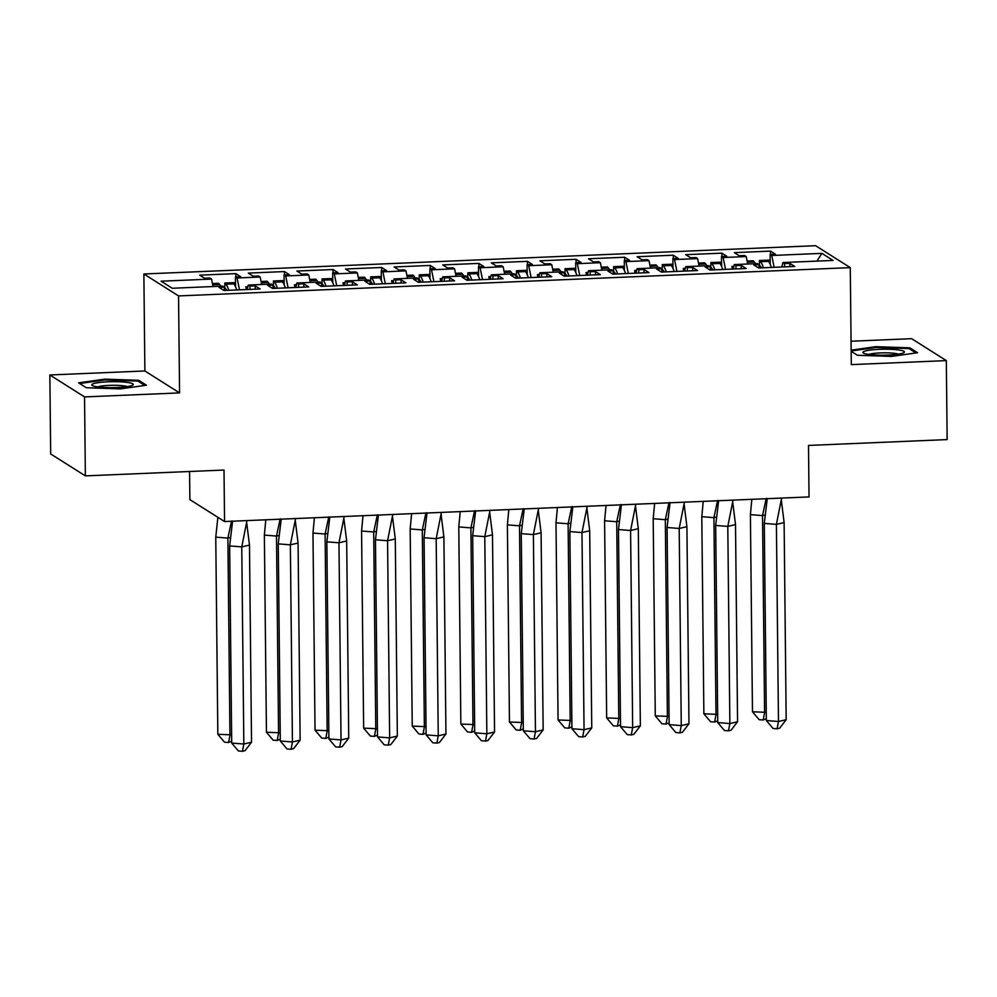 <?xml version="1.0" encoding="UTF-8"?>
<svg xmlns="http://www.w3.org/2000/svg" width="997" height="997" viewBox="0 0 997 997"><rect width="100%" height="100%" fill="white"/><g stroke="black" fill="none" stroke-linecap="round" stroke-linejoin="round"><path stroke-width="1.5" d="M179.572 392.905L144.877 370.971L49.85 374.972L84.546 396.906L179.572 392.905L178.55 295.922L850.279 267.632L851.301 364.615L946.327 360.615L911.632 338.681L851.052 341.236M946.327 360.615L947.15 439.59L808.505 445.435L809.041 496.917L224.549 521.543L189.866 499.609L189.567 471.494M84.546 396.906L85.368 475.881L50.673 453.959L49.85 374.972M144.877 370.971L143.867 273.988L815.596 245.698L850.279 267.632M178.55 295.922L143.867 273.988M710.425 270.013L710.387 266.685L708.755 265.663L685.699 266.635L684.615 271.097M239.492 289.84L237.099 277.989L235.466 276.967L240.763 276.742L235.84 273.627L199.699 275.147L204.622 278.263L209.918 278.038L211.551 279.073L161.078 281.191L172.244 288.258L222.717 286.127L224.35 287.161L219.053 287.385L223.976 290.501L260.117 288.98L255.195 285.865L249.898 286.089L248.265 285.055L271.321 284.083L272.954 285.117L267.657 285.341L272.58 288.445L308.721 286.924L303.798 283.809L298.502 284.033L296.869 283.011L319.925 282.039L321.557 283.061L316.261 283.285L321.184 286.401L357.325 284.88L352.402 281.765L347.106 281.989L345.473 280.955L368.529 279.983L370.161 281.017L364.865 281.241L369.787 284.357L405.929 282.836L401.006 279.721L395.709 279.945L394.077 278.911L417.132 277.939L418.765 278.973L413.468 279.197L418.391 282.313L454.532 280.793L449.61 277.677L444.313 277.901L442.68 276.867L465.736 275.895L467.369 276.929L462.072 277.154L466.995 280.257L503.136 278.736L498.213 275.621L492.917 275.845L491.284 274.823L514.34 273.851L515.972 274.873L510.676 275.097L515.599 278.213L551.74 276.692L546.817 273.577L541.521 273.801L539.888 272.767L562.944 271.795L564.576 272.829L559.28 273.053L564.202 276.169L600.344 274.649L595.421 271.533L590.124 271.757L588.492 270.723L611.547 269.751L613.18 270.785L607.883 271.01L612.806 274.125L648.947 272.605L644.025 269.489L638.728 269.713L637.095 268.679L660.151 267.707L661.784 268.741L656.487 268.966L661.41 272.069L697.551 270.548L692.628 267.433L687.332 267.657L685.699 266.635M237.099 277.989L260.155 277.016L261.663 284.494M288.096 287.797L285.703 275.945L284.07 274.91L289.367 274.686L284.444 271.57L248.303 273.103L253.226 276.219L258.522 275.995L260.155 277.016M285.703 275.945L308.758 274.973L310.266 282.438M336.699 285.753L334.307 273.901L332.674 272.866L337.971 272.642L333.048 269.526L296.907 271.047L301.829 274.163L307.126 273.938L308.758 274.973M334.307 273.901L357.362 272.929L358.87 280.394M385.303 283.696L382.91 271.845L381.278 270.823L386.574 270.598L381.652 267.483L345.51 269.003L350.433 272.119L355.73 271.894L357.362 272.929M382.91 271.845L405.966 270.885L407.474 278.35M433.907 281.653L431.514 269.801L429.881 268.779L435.178 268.554L430.255 265.439L394.114 266.959L399.037 270.075L404.333 269.851L405.966 270.885M431.514 269.801L454.57 268.829L456.078 276.306M482.511 279.609L480.118 267.757L478.485 266.722L483.782 266.498L478.859 263.395L442.718 264.915L447.641 268.031L452.937 267.807L454.57 268.829M480.118 267.757L503.173 266.785L504.681 274.25M531.114 277.565L528.722 265.713L527.089 264.679L532.386 264.454L527.463 261.339L491.322 262.859L496.244 265.975L501.541 265.75L503.173 266.785M528.722 265.713L551.777 264.741L553.285 272.206M579.718 275.521L577.325 263.669L575.693 262.635L580.989 262.41L576.067 259.295L539.925 260.815L544.848 263.931L550.145 263.707L551.777 264.741M577.325 263.669L600.381 262.697L601.889 270.162M628.322 273.465L625.929 261.613L624.296 260.591L629.593 260.367L624.67 257.251L588.529 258.771L593.452 261.887L598.748 261.663L600.381 262.697M625.929 261.613L648.985 260.641L650.493 268.118M676.926 271.421L674.533 259.569L672.9 258.535L678.197 258.31L673.274 255.207L637.133 256.728L642.056 259.843L647.352 259.619L648.985 260.641M674.533 259.569L697.588 258.597L699.096 266.062M725.529 269.377L723.137 257.525L721.504 256.491L726.801 256.266L721.878 253.151L685.737 254.671L690.659 257.787L695.956 257.562L697.588 258.597M723.137 257.525L746.192 256.553L747.7 264.018M774.133 267.333L771.74 255.481L770.108 254.447L775.404 254.223L770.482 251.107L734.34 252.627L739.263 255.743L744.56 255.519L746.192 256.553M771.74 255.481L821.902 253.363L833.068 260.429L782.907 262.535L781.822 267.009M710.387 266.685L705.091 266.909L710.014 270.025L746.155 268.505L741.232 265.389L735.936 265.613L734.303 264.579L757.359 263.607L758.991 264.641L753.695 264.866L758.617 267.981L794.759 266.461L789.836 263.345L784.539 263.569L782.907 262.535M247.842 286.787L245.798 286.874L246.346 289.554M248.265 285.055L247.181 289.516M296.445 284.743L294.402 284.83L294.95 287.51M296.869 283.011L295.785 287.472M345.049 282.699L343.005 282.787L343.554 285.466M345.473 280.955L344.389 285.429M393.653 280.656L391.609 280.73L392.157 283.41M394.077 278.911L392.992 283.372M442.257 278.599L440.213 278.686L440.761 281.366M442.68 276.867L441.596 281.328M490.86 276.555L488.817 276.643L489.365 279.322M491.284 274.823L490.2 279.285M539.464 274.511L537.42 274.599L537.969 277.278M539.888 272.767L538.804 277.241M588.068 272.468L586.024 272.542L586.572 275.222M588.492 270.723L587.407 275.197M636.672 270.411L634.628 270.499L635.176 273.178M637.095 268.679L636.011 273.141M685.275 268.367L683.232 268.455L683.78 271.134M733.879 266.324L731.835 266.411L732.384 269.09M734.303 264.579L733.219 269.053M816.942 261.102L821.902 253.363M224.549 521.543L224.013 470.048L85.368 475.881M211.551 279.073L213.059 286.538M770.507 254.422L770.482 251.107M759.029 267.969L758.991 264.641M770.207 264.305L770.108 254.447M784.577 266.884L784.539 263.569M789.873 266.66L789.836 263.345M721.903 256.478L721.878 253.151M673.299 258.522L673.274 255.207M624.695 260.566L624.67 257.251M576.092 262.61L576.067 259.295M527.488 264.666L527.463 261.339M478.884 266.71L478.859 263.395M430.28 268.754L430.255 265.439M381.677 270.798L381.652 267.483M333.073 272.854L333.048 269.526M284.469 274.898L284.444 271.57M235.865 276.942L235.84 273.627M721.604 266.349L721.504 256.491M735.973 268.928L735.936 265.613M741.269 268.716L741.232 265.389M224.387 290.476L224.35 287.161M235.566 286.824L235.466 276.967M249.935 289.404L249.898 286.089M255.232 289.18L255.195 285.865M272.991 288.432L272.954 285.117M284.17 284.781L284.07 274.91M298.539 287.36L298.502 284.033M303.836 287.136L303.798 283.809M321.595 286.388L321.557 283.061M332.774 282.724L332.674 272.866M347.143 285.304L347.106 281.989M352.44 285.092L352.402 281.765M370.199 284.344L370.161 281.017M381.377 280.68L381.278 270.823M395.747 283.26L395.709 279.945M401.043 283.036L401.006 279.721M418.802 282.288L418.765 278.973M429.981 278.637L429.881 268.779M444.35 281.216L444.313 277.901M449.647 280.992L449.61 277.677M467.406 280.244L467.369 276.929M478.585 276.593L478.485 266.722M492.954 279.172L492.917 275.845M498.251 278.948L498.213 275.621M516.01 278.2L515.972 274.873M527.189 274.536L527.089 264.679M541.558 277.116L541.521 273.801M546.855 276.904L546.817 273.577M564.614 276.157L564.576 272.829M575.792 272.493L575.693 262.635M590.162 275.072L590.124 271.757M595.458 274.848L595.421 271.533M613.217 274.1L613.18 270.785M624.396 270.449L624.296 260.591M638.765 273.028L638.728 269.713M644.062 272.804L644.025 269.489M661.821 272.056L661.784 268.741M673 268.405L672.9 258.535M687.369 270.985L687.332 267.657M692.666 270.76L692.628 267.433M857.445 355.268L851.151 351.293L857.445 355.268L891.38 356.44L917.576 352.739L909.85 347.841L875.914 346.669L851.139 350.171M146.459 385.203L138.733 380.318L104.797 379.147L78.601 382.848L86.328 387.746L120.263 388.917L146.459 385.203M875.927 347.492L875.914 346.669M909.862 349.112L909.85 347.841M138.745 381.589L138.733 380.318M104.81 379.957L104.797 379.147M767.241 498.687L764.288 523.4L776.401 524.372L781.623 498.076M784.116 522.565L786.172 719.697L778.47 721.504L777.087 728.782L773.049 728.458L766.344 720.532L778.47 721.504L776.401 524.372L784.116 522.565L781.312 500.058M766.344 720.532L764.288 523.4M786.172 719.697L779.654 728.184L777.087 728.782M771.391 267.445A35.119 7.502 -92.4 0 0 768.463 261.376L760.524 261.713L759.477 260.516L759.415 265.152L760.449 266.336A30.334 6.481 87.6 0 1 761.459 267.857M766.145 498.724L762.531 515.599L764.886 515.05M766.269 712.344L752.473 711.758L750.405 514.626L751.838 499.335M766.332 718.687L763.204 720.008L764.599 712.73L762.531 515.599L750.405 514.626M752.473 711.758L759.166 719.684L763.204 720.008M747.089 261.04L753.246 260.778L754.293 261.974A35.119 7.502 87.6 0 1 755.439 263.694M760.524 261.713A35.119 7.502 87.6 0 1 763.44 267.782M768.463 261.376L770.183 261.301M770.17 260.067L759.477 260.516M903.444 352.876A20.75 2.966 -0.6 0 0 903.743 352.726A20.75 2.966 -0.6 0 0 889.349 349.274A20.75 2.966 -0.6 0 0 863.863 351.505A20.75 2.966 -0.6 0 0 863.576 353.137A20.75 2.966 -0.6 0 0 883.13 355.156A20.75 2.966 -0.6 0 0 903.444 352.876M898.384 354.122A15.715 2.243 -0.6 0 0 883.654 352.826A15.715 2.243 -0.6 0 0 868.96 354.433M851.151 350.994L876.164 347.455L909.04 348.589L915.956 352.963M132.327 385.353A20.75 2.966 -0.6 0 0 132.626 385.191A20.75 2.966 -0.6 0 0 118.232 381.751A20.75 2.966 -0.6 0 0 92.746 383.97A20.75 2.966 -0.6 0 0 92.459 385.615A20.75 2.966 -0.6 0 0 112.013 387.634A20.75 2.966 -0.6 0 0 132.327 385.353M127.267 386.599A15.715 2.243 -0.6 0 0 112.536 385.291A15.715 2.243 -0.6 0 0 97.843 386.911M86.328 387.746L79.66 383.521L105.046 379.932L137.922 381.066L144.827 385.44M718.638 500.731L715.684 525.444L727.798 526.416L733.019 500.12M735.512 524.609L737.568 721.741L729.866 723.56L728.483 730.826L724.445 730.502L717.74 722.576L729.866 723.56L727.798 526.416L735.512 524.609L732.708 502.102M717.74 722.576L715.684 525.444M737.568 721.741L731.05 730.228L728.483 730.826M670.034 502.775L667.08 527.488L679.194 528.472L684.416 502.176M686.908 526.653L688.964 723.785L681.263 725.604L679.879 732.882L675.841 732.558L669.137 724.62L681.263 725.604L679.194 528.472L686.908 526.653L684.104 504.158M669.137 724.62L667.08 527.488M688.964 723.785L682.447 732.272L679.879 732.882M621.43 504.818L618.476 529.532L630.59 530.516L635.812 504.22M638.304 528.697L640.361 725.841L632.659 727.648L631.275 734.926L627.238 734.602L620.533 726.676L632.659 727.648L630.59 530.516L638.304 528.697L635.5 506.202M620.533 726.676L618.476 529.532M640.361 725.841L633.843 734.315L631.275 734.926M572.826 506.875L569.873 531.588L581.986 532.56L587.208 506.264M589.701 530.753L591.757 727.885L584.055 729.692L582.672 736.97L578.634 736.646L571.929 728.72L584.055 729.692L581.986 532.56L589.701 530.753L586.897 508.246M571.929 728.72L569.873 531.588M591.757 727.885L585.239 736.372L582.672 736.97M524.223 508.919L521.269 533.632L533.383 534.604L538.604 508.308M541.097 532.797L543.153 729.929L535.451 731.748L534.068 739.014L530.03 738.69L523.325 730.764L535.451 731.748L533.383 534.604L541.097 532.797L538.293 510.29M523.325 730.764L521.269 533.632M543.153 729.929L536.635 738.416L534.068 739.014M722.788 269.489A35.119 7.502 -92.4 0 0 719.859 263.42L711.92 263.756L710.873 262.56L710.811 267.196L711.846 268.392A30.334 6.481 87.6 0 1 712.855 269.913M717.541 500.781L713.927 517.642L716.282 517.094M717.666 714.388L703.87 713.802L701.801 516.67L703.234 501.379M717.728 720.744L714.6 722.065L715.996 714.787L713.927 517.642L701.801 516.67M703.87 713.802L710.562 721.728L714.6 722.065M698.486 263.083L704.642 262.822L705.689 264.018A35.119 7.502 87.6 0 1 706.836 265.738M711.92 263.756A35.119 7.502 87.6 0 1 714.837 269.826M719.859 263.42L721.579 263.345M721.566 262.111L710.873 262.56M674.184 271.533A35.119 7.502 -92.4 0 0 671.255 265.464L663.317 265.8L662.27 264.604L662.207 269.24L663.242 270.436A30.334 6.481 87.6 0 1 664.251 271.957M668.937 502.824L665.323 519.699L667.678 519.138M669.062 716.432L655.266 715.846L653.197 518.714L654.63 503.423M669.124 722.788L665.996 724.109L667.392 716.831L665.323 519.699L653.197 518.714M655.266 715.846L661.958 723.785L665.996 724.109M649.882 265.127L656.038 264.878L657.085 266.062A35.119 7.502 87.6 0 1 658.232 267.782M663.317 265.8A35.119 7.502 87.6 0 1 666.233 271.869M671.255 265.464L672.975 265.401M672.963 264.155L662.27 264.604M625.58 273.589A35.119 7.502 -92.4 0 0 622.651 267.52L614.713 267.844L613.666 266.66L613.604 271.284L614.638 272.48A30.334 6.481 87.6 0 1 615.648 274.001M620.333 504.868L616.719 521.743L619.075 521.182M620.446 718.488L606.662 717.902L604.593 520.758L606.026 505.467M620.52 724.831L617.392 726.152L618.788 718.874L616.719 521.743L604.593 520.758M606.662 717.902L613.354 725.828L617.392 726.152M601.278 267.184L607.435 266.922L608.482 268.106A35.119 7.502 87.6 0 1 609.628 269.838M614.713 267.844A35.119 7.502 87.6 0 1 617.629 273.913M622.651 267.52L624.371 267.445M624.359 266.211L613.666 266.66M576.976 275.633A35.119 7.502 -92.4 0 0 574.048 269.564L566.109 269.9L565.062 268.704L565 273.34L566.034 274.524A30.334 6.481 87.6 0 1 567.044 276.044M571.73 506.912L568.116 523.786L570.471 523.238M571.842 720.532L558.058 719.946L555.99 522.814L557.423 507.523M571.917 726.875L568.788 728.196L570.184 720.918L568.116 523.786L555.99 522.814M558.058 719.946L564.751 727.872L568.788 728.196M552.674 269.227L558.831 268.966L559.878 270.162A35.119 7.502 87.6 0 1 561.024 271.882M566.109 269.9A35.119 7.502 87.6 0 1 569.025 275.97M574.048 269.564L575.768 269.489M575.755 268.255L565.062 268.704M528.373 277.677A35.119 7.502 -92.4 0 0 525.444 271.608L517.505 271.944L516.458 270.748L516.396 275.384L517.431 276.58A30.334 6.481 87.6 0 1 518.44 278.101M523.126 508.969L519.512 525.83L521.867 525.282M523.238 722.576L509.455 721.99L507.386 524.858L508.819 509.567M523.313 728.919L520.185 730.253L521.581 722.975L519.512 525.83L507.386 524.858M509.455 721.99L516.147 729.916L520.185 730.253M504.071 271.271L510.227 271.01L511.274 272.206A35.119 7.502 87.6 0 1 512.421 273.926M517.505 271.944A35.119 7.502 87.6 0 1 520.422 278.013M525.444 271.608L527.164 271.533M527.151 270.299L516.458 270.748M475.619 510.963L472.665 535.676L484.779 536.66L490.001 510.364M492.493 534.841L494.549 731.972L486.848 733.792L485.464 741.07L481.426 740.746L474.722 732.807L486.848 733.792L484.779 536.66L492.493 534.841L489.689 512.333M474.722 732.807L472.665 535.676M494.549 731.972L488.032 740.459L485.464 741.07M479.769 279.721A35.119 7.502 -92.4 0 0 476.84 273.652L468.902 273.988L467.855 272.792L467.792 277.428L468.827 278.624A30.334 6.481 87.6 0 1 469.836 280.145M474.522 511.012L470.908 527.887L473.263 527.326M474.634 724.62L460.851 724.034L458.782 526.902L460.215 511.611M474.709 730.975L471.581 732.297L472.977 725.018L470.908 527.887L458.782 526.902M460.851 724.034L467.543 731.972L471.581 732.297M455.467 273.315L461.623 273.066L462.67 274.25A35.119 7.502 87.6 0 1 463.817 275.97M468.902 273.988A35.119 7.502 87.6 0 1 471.818 280.057M476.84 273.652L478.56 273.589M478.548 272.343L467.855 272.792M427.015 513.006L424.061 537.719L436.175 538.704L441.397 512.408M443.889 536.885L445.946 734.029L438.244 735.836L436.86 743.114L432.823 742.79L426.118 734.864L438.244 735.836L436.175 538.704L443.889 536.885L441.085 514.39M426.118 734.864L424.061 537.719M445.946 734.029L439.428 742.503L436.86 743.114M431.165 281.777A35.119 7.502 -92.4 0 0 428.236 275.708L420.298 276.032L419.251 274.848L419.189 279.472L420.223 280.668A30.334 6.481 87.6 0 1 421.233 282.188M425.918 513.056L422.304 529.93L424.66 529.37M426.031 726.676L412.247 726.09L410.178 528.946L411.611 513.654M426.105 733.019L422.977 734.34L424.373 727.062L422.304 529.93L410.178 528.946M412.247 726.09L418.939 734.016L422.977 734.34M406.863 275.371L413.02 275.11L414.067 276.294A35.119 7.502 87.6 0 1 415.213 278.026M420.298 276.032A35.119 7.502 87.6 0 1 423.214 282.101M428.236 275.708L429.956 275.633M429.944 274.399L419.251 274.848M378.411 515.063L375.458 539.776L387.571 540.748L392.793 514.452M395.286 538.941L397.342 736.073L389.64 737.88L388.257 745.158L384.219 744.834L377.514 736.908L389.64 737.88L387.571 540.748L395.286 538.941L392.482 516.434M377.514 736.908L375.458 539.776M397.342 736.073L390.824 744.56L388.257 745.158M382.561 283.821A35.119 7.502 -92.4 0 0 379.633 277.752L371.694 278.088L370.647 276.892L370.585 281.528L371.619 282.712A30.334 6.481 87.6 0 1 372.629 284.232M377.315 515.1L373.701 531.974L376.056 531.426M377.427 728.72L363.643 728.134L361.575 531.002L363.008 515.711M377.502 735.063L374.373 736.384L375.769 729.106L373.701 531.974L361.575 531.002M363.643 728.134L370.336 736.06L374.373 736.384M358.259 277.415L364.416 277.154L365.463 278.35A35.119 7.502 87.6 0 1 366.609 280.07M371.694 278.088A35.119 7.502 87.6 0 1 374.61 284.157M379.633 277.752L381.353 277.677M381.34 276.443L370.647 276.892M329.808 517.107L326.854 541.82L338.968 542.792L344.189 516.496M346.682 540.985L348.738 738.116L341.036 739.936L339.653 747.202L335.615 746.878L328.91 738.951L341.036 739.936L338.968 542.792L346.682 540.985L343.878 518.477M328.91 738.951L326.854 541.82M348.738 738.116L342.22 746.603L339.653 747.202M333.958 285.865A35.119 7.502 -92.4 0 0 331.029 279.796L323.09 280.132L322.043 278.936L321.981 283.572L323.016 284.768A30.334 6.481 87.6 0 1 324.025 286.289M328.711 517.156L325.097 534.018L327.452 533.47M328.823 730.764L315.04 730.178L312.971 533.046L314.404 517.755M328.898 737.107L325.77 738.441L327.166 731.162L325.097 534.018L312.971 533.046M315.04 730.178L321.732 738.104L325.77 738.441M309.656 279.459L315.812 279.197L316.859 280.394A35.119 7.502 87.6 0 1 318.006 282.114M323.09 280.132A35.119 7.502 87.6 0 1 326.007 286.201M331.029 279.796L332.749 279.721M332.736 278.487L322.043 278.936M281.204 519.15L278.25 543.864L290.364 544.848L295.586 518.552M298.078 543.029L300.134 740.16L292.433 741.98L291.049 749.258L287.011 748.934L280.307 740.995L292.433 741.98L290.364 544.848L298.078 543.029L295.274 520.521M280.307 740.995L278.25 543.864M300.134 740.16L293.617 748.647L291.049 749.258M285.354 287.909A35.119 7.502 -92.4 0 0 282.425 281.839L274.487 282.176L273.44 280.98L273.377 285.616L274.412 286.812A30.334 6.481 87.6 0 1 275.421 288.332M280.107 519.2L276.493 536.074L278.848 535.514M280.219 732.807L266.436 732.222L264.367 535.09L265.8 519.798M280.294 739.163L277.166 740.484L278.562 733.206L276.493 536.074L264.367 535.09M266.436 732.222L273.128 740.16L277.166 740.484M261.052 281.503L267.208 281.241L268.255 282.438A35.119 7.502 87.6 0 1 269.402 284.157M274.487 282.176A35.119 7.502 87.6 0 1 277.403 288.245M282.425 281.839L284.145 281.765M284.133 280.531L273.44 280.98M232.6 521.194L229.646 545.907L241.76 546.892L246.982 520.596M249.474 545.072L251.531 742.217L243.829 744.024L242.445 751.302L238.408 750.978L231.703 743.052L243.829 744.024L241.76 546.892L249.474 545.072L246.67 522.578M231.703 743.052L229.646 545.907M251.531 742.217L245.013 750.691L242.445 751.302M236.75 289.953A35.119 7.502 -92.4 0 0 233.821 283.896L225.883 284.22L224.836 283.036L224.774 287.659L225.808 288.856A30.334 6.481 87.6 0 1 226.818 290.376M231.503 521.244L227.889 538.118L230.245 537.557M231.616 734.864L217.832 734.278L215.763 537.134L217.882 517.318M231.69 741.207L228.562 742.528L229.958 735.25L227.889 538.118L215.763 537.134M217.832 734.278L224.524 742.204L228.562 742.528M212.448 283.559L218.605 283.298L219.652 284.481A35.119 7.502 87.6 0 1 220.798 286.214M225.883 284.22A35.119 7.502 87.6 0 1 228.799 290.289M233.821 283.896L235.541 283.821M235.529 282.587L224.836 283.036M754.293 261.974L747.339 262.261M705.689 264.018L698.735 264.305M657.085 266.062L650.131 266.361M608.482 268.106L601.527 268.405M559.878 270.162L552.924 270.449M511.274 272.206L504.32 272.493M462.67 274.25L455.716 274.549M414.067 276.294L407.112 276.593M365.463 278.35L358.509 278.637M316.859 280.394L309.905 280.68M268.255 282.438L261.301 282.737M219.652 284.481L212.697 284.781M766.618 498.363L766.656 502.064M718.014 500.407L718.052 504.108M669.411 502.451L669.448 506.164M620.795 504.507L620.844 508.208M572.191 506.551L572.241 510.252M523.587 508.595L523.637 512.296M474.983 510.638L475.033 514.352M426.38 512.695L426.429 516.396M377.776 514.739L377.826 518.44M329.172 516.782L329.222 520.484M280.568 518.826L280.606 522.54M231.965 520.883L232.002 524.584"/></g></svg>
